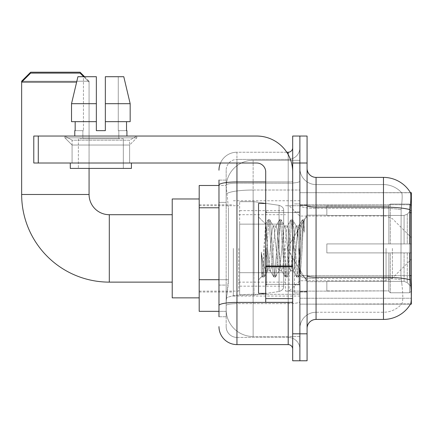 <?xml version="1.0" encoding="UTF-8"?>
<svg xmlns="http://www.w3.org/2000/svg" width="433" height="433" viewBox="0 0 433 433"><rect width="100%" height="100%" fill="white"/><g stroke="black" fill="none" stroke-linecap="round" stroke-linejoin="round"><path stroke-width="0.32" stroke-dasharray="2.17 1.62" d="M316.058 177.395L383.481 177.395L383.481 207.109A31.463 5.461 180 0 1 410.175 209.68C410.955 199.884 411.074 194.255 410.533 192.788A31.463 31.463 0 0 0 410.468 192.68L401.575 192.68L410.468 192.68A31.463 31.463 0 0 1 410.533 192.788L299.88 192.68L299.88 304.15L411.35 304.15L299.88 304.15L299.88 192.68L411.35 192.68L299.88 192.68L299.88 304.15L299.88 192.68L411.35 192.68L411.35 304.15L411.35 192.68L411.35 304.15L299.88 304.15L410.625 303.879C411.529 301.52 411.529 294.716 410.625 283.474L410.046 275.664L299.88 275.664L299.88 205.551L299.88 275.669A16.183 2.809 0 0 0 316.058 278.479L316.058 177.395A8.99 8.99 0 0 1 307.073 168.405L307.073 205.551L307.073 168.405M411.35 248.412L411.35 296.058L411.35 248.412M233.355 248.412L233.355 296.058L233.355 248.412M218.974 279.691L228.413 279.691L228.24 284.373L226.275 300.551L228.413 279.691L228.413 207.77L228.413 279.691L199.196 279.691L199.196 311.338L226.226 311.338L226.161 309.541A26.97 26.97 0 0 0 253.132 336.511L299.88 336.511L299.88 294.31L299.88 336.511L253.132 336.511L253.132 294.31L253.132 336.511A26.97 26.97 0 0 1 226.161 309.541L226.161 304.058L226.226 311.338L218.974 311.338M226.275 300.551L226.161 304.058L226.275 300.551M199.196 248.412L199.196 297.855L199.196 248.412M299.88 248.412L299.88 296.058L299.88 248.412M299.88 160.313L299.88 294.31L299.88 160.313L253.132 160.313L299.88 160.313M226.199 185.854L228.413 207.77L226.199 185.854A26.97 26.97 0 0 1 253.132 160.313A26.97 26.97 0 0 0 226.199 185.854A26.97 26.97 0 0 1 253.132 160.313L253.132 190.027L299.88 190.027L253.132 190.027L253.132 160.313M218.974 202.379L226.161 202.379L226.161 285.082L226.161 180.09L226.161 202.379L218.974 202.379L218.974 285.082L218.974 185.486L226.226 185.486L199.196 185.486L199.196 279.691M307.073 248.412L307.073 292.015L307.073 248.412M294.483 248.412L294.483 292.914L294.483 248.412M401.808 283.474C403.134 294.721 403.134 301.52 401.808 303.879A24.27 24.27 0 0 1 383.481 312.242L316.058 312.242L316.058 283.474L316.058 312.242L383.481 312.242A24.27 24.27 0 0 0 401.808 303.879C403.134 301.536 403.134 294.732 401.808 283.474L400.942 275.664L401.137 209.68C402.295 199.911 402.474 194.282 401.672 192.788A24.27 24.27 0 0 0 383.481 184.588A24.27 24.27 0 0 1 401.672 192.788C402.474 194.26 402.295 199.894 401.137 209.68L400.942 275.664L401.808 283.474M307.073 328.42L307.073 205.551L307.073 328.42A8.99 8.99 0 0 1 316.058 319.43L316.058 278.479A16.183 2.809 0 0 1 299.88 275.669L411.35 275.664M299.88 168.405L299.88 205.551L299.88 168.405A16.183 16.183 0 0 0 316.058 184.588A16.183 16.183 0 0 1 299.88 168.405A16.183 16.183 0 0 0 316.058 184.588L316.058 278.479L316.058 184.588L383.481 184.588L316.058 184.588M299.88 163.014L299.88 136.043L307.073 136.043L307.073 163.014L299.88 163.014L299.88 136.043L292.686 136.043L292.686 163.014L299.88 163.014L299.88 333.816L299.88 163.014M292.686 163.014L292.686 360.781L299.88 360.781L299.88 333.816L299.88 360.781L307.073 360.781L307.073 163.014M410.175 209.68L410.046 275.664L400.942 275.664L410.046 275.664M307.073 205.551A8.99 1.559 0 0 0 316.058 207.109L383.481 207.109L383.481 319.43A31.463 31.463 0 0 0 410.625 303.879M383.481 319.43L316.058 319.43M299.88 328.42A16.183 16.183 0 0 1 316.058 312.242A16.183 16.183 0 0 0 299.88 328.42A16.183 16.183 0 0 1 316.058 312.242M218.974 316.734L226.161 316.734L218.974 316.734L218.974 285.082L226.161 285.082L226.161 316.734L226.161 285.082L218.974 285.082M218.974 326.623A17.98 17.98 0 0 0 236.954 344.603L236.954 337.41A10.787 10.787 0 0 1 226.161 326.623L226.161 185.059L226.161 326.623A10.787 10.787 0 0 0 236.954 337.41L288.194 337.41L288.194 308.642L288.194 344.603A4.492 4.492 0 0 1 292.686 349.095L292.686 147.729L292.686 349.095M299.88 308.642L299.88 181.156L299.88 308.642M292.686 248.412L292.686 284.373L292.686 248.412M299.88 147.729L299.88 181.156L299.88 147.729A11.686 11.686 0 0 1 288.194 159.414A11.686 11.686 0 0 0 299.88 147.729A11.686 11.686 0 0 1 288.194 159.414L288.194 337.41L236.954 337.41L236.954 303.647L288.194 303.647A11.686 2.03 0 0 0 299.88 301.617A11.686 2.03 0 0 1 288.194 303.647L288.194 159.414L236.954 159.414L288.194 159.414M220.473 163.014A17.98 17.98 0 0 1 236.954 152.227L288.194 152.227A4.492 4.492 0 0 0 292.686 147.729A4.492 4.492 0 0 1 288.194 152.227L288.194 308.642L288.194 303.647L236.954 303.647L236.954 159.414L236.954 183.186L288.194 183.186A11.686 2.03 0 0 0 299.88 181.156A11.686 2.03 0 0 1 288.194 183.186L236.954 183.186L236.954 308.642L236.954 302.402L288.194 302.402A4.492 0.779 0 0 0 292.686 301.617A4.492 0.779 0 0 1 289.753 302.353M236.954 344.603L288.194 344.603M218.974 180.09L226.161 180.09L218.974 180.09L218.974 305.519A17.98 3.123 180 0 1 236.954 302.402L236.954 152.227A17.98 17.98 0 0 0 218.974 170.201A17.98 17.98 0 0 1 236.954 152.227L286.76 152.227M218.974 305.519L218.974 308.642M226.161 170.201L226.161 185.059L226.161 170.201A10.787 10.787 0 0 1 236.954 159.414A10.787 10.787 0 0 0 226.161 170.201A10.787 10.787 0 0 1 236.954 159.414M299.88 349.095A11.686 11.686 0 0 0 288.194 337.41A11.686 11.686 0 0 1 299.88 349.095A11.686 11.686 0 0 0 288.194 337.41M265.716 248.412L265.716 293.363L265.716 248.412M265.716 293.363L258.528 293.363L258.528 203.467L258.528 279.875L258.528 203.467L265.716 203.467M267.518 248.109L266.587 231.509L265.559 224.197L262.983 267.756L262.1 276.297L261.337 270.82L261.337 252.098C263.199 265.575 265.261 271.837 267.518 270.885L267.518 248.412L267.518 270.885C268.476 269.678 269.434 262.187 270.392 248.412C269.434 262.187 268.476 269.678 267.518 270.885L267.518 270.885C265.261 271.837 263.199 265.575 261.337 252.098L263.02 273.228L263.973 277.066L263.02 273.228L261.337 252.098L261.337 270.82L262.328 276.882L261.337 270.82L261.96 276.254L262.544 277.066L261.96 276.254L258.528 279.875L262.106 276.297L262.983 267.756L263.913 248.412L265.721 224.142L258.528 216.949L265.721 224.142L266.587 231.509L267.518 248.109M278.955 248.412L277.055 228.949L276.102 225.939L275.826 226.172L275.15 228.949L271.345 267.875L270.392 270.885L270.122 270.652L269.44 267.875L267.54 248.412L269.44 267.875L270.122 270.652L273.743 276.882L273.007 273.228L269.202 223.596L268.038 219.942L267.302 223.596L263.497 273.228L262.544 277.066L264.19 276.882L262.544 277.066L263.497 273.228L267.302 223.596L268.038 219.942L269.678 219.758L268.725 223.596L264.92 273.228L264.19 276.882L267.81 270.652L270.392 270.885L273.743 276.882L273.007 273.228L269.202 223.596L268.254 219.758L269.678 219.758L268.725 223.596L264.92 273.228L264.19 276.882L267.54 270.885L270.392 270.885L271.345 267.875L275.15 228.949L275.826 226.172L279.453 219.942L278.717 223.596L274.912 273.228L273.743 276.882L275.388 277.066L274.435 273.228L270.63 223.596L269.678 219.758L273.521 226.172L273.245 225.939L272.297 228.949L270.392 248.412L272.297 228.949L273.245 225.939L276.102 225.939L279.453 219.942L278.717 223.596L274.912 273.228L273.959 277.066L275.388 277.066L274.435 273.228L270.63 223.596L269.894 219.942L273.245 225.939L276.102 225.939L277.055 228.949L280.86 267.875L281.537 270.652L280.86 267.875L278.955 248.412M276.102 248.412L274.197 228.949L273.521 226.172L274.197 228.949L278.002 267.875L278.955 270.885L278.002 267.875L276.102 248.412M290.37 248.412L288.47 228.949L287.517 225.939L287.247 226.172L286.565 228.949L282.76 267.875L281.807 270.885L281.537 270.652L285.163 276.882L284.427 273.228L280.622 223.596L279.453 219.942L281.098 219.758L280.146 223.596L276.341 273.228L275.388 277.066L279.231 270.652L281.807 270.885L285.163 276.882L284.427 273.228L280.622 223.596L279.669 219.758L281.098 219.758L280.146 223.596L276.341 273.228L275.604 276.882L278.955 270.885L281.807 270.885L282.76 267.875L286.565 228.949L287.247 226.172L290.868 219.942L290.132 223.596L286.327 273.228L285.163 276.882L286.803 277.066L285.85 273.228L282.045 223.596L281.098 219.758L284.936 226.172L284.665 225.939L283.712 228.949L279.907 267.875L279.231 270.652L279.907 267.875L283.712 228.949L284.665 225.939L287.517 225.939L290.868 219.942L290.132 223.596L286.327 273.228L285.379 277.066L286.803 277.066L285.85 273.228L282.045 223.596L281.315 219.942L284.665 225.939L287.517 225.939L288.47 228.949L292.275 267.875L292.952 270.652L292.275 267.875L290.37 248.412M287.517 248.412L285.618 228.949L284.936 226.172L285.618 228.949L289.423 267.875L290.37 270.885L289.423 267.875L287.517 248.412M298.083 228.332L298.083 238.188L297.033 228.949L296.356 226.172L296.08 225.939L295.127 228.949L291.322 267.875L290.37 270.885L293.228 270.885L296.578 276.882L295.842 273.228L292.037 223.596L291.084 219.758L292.513 219.758L291.561 223.596L287.756 273.228L286.803 277.066L290.646 270.652L293.228 270.885L296.578 276.882L295.842 273.228L292.037 223.596L291.084 219.758L292.513 219.758L291.561 223.596L287.756 273.228L287.019 276.882L290.646 270.652L291.322 267.875L295.127 228.949L296.08 225.939L298.083 225.939L298.083 238.188L299.555 265.591L300.432 273.239L302.239 248.412C302.932 229.295 303.603 219.888 304.258 220.197L304.258 232.234L300.101 223.921L298.083 228.332L294.18 267.875L293.228 270.885L294.18 267.875L298.083 225.939L300.101 223.921L298.083 228.332M304.053 219.969L302.981 223.596L299.171 273.228L298.223 277.066L297.271 273.228L293.466 223.596L292.513 219.758L296.356 226.172L298.083 225.939L300.101 223.921L304.258 232.234L303.452 223.596L302.505 219.758L301.552 223.596L297.747 273.228L296.578 276.882L298.223 277.066L297.271 273.228L293.466 223.596L292.73 219.942L296.356 226.172L297.033 228.949L298.083 238.188L299.555 265.591L300.432 273.239L302.239 248.412C302.932 229.295 303.603 219.888 304.258 220.197L304.258 232.234L303.452 223.596L302.505 219.758L301.552 223.596L297.747 273.228L296.794 277.066L298.44 276.882L299.171 273.228L302.981 223.596L303.928 219.758L304.258 220.197L304.053 219.969L307.073 216.949L304.053 219.969M72.084 140.195L64.89 136.043L136.806 136.043L64.89 136.043L64.89 137.84L136.806 137.84L64.89 137.84L136.806 137.84L64.89 137.84L72.084 145.033L72.084 163.014L129.613 163.014L72.084 163.014L129.613 163.014L72.084 163.014L129.613 163.014L72.084 163.014L129.613 163.014L72.084 163.014L72.084 140.195L129.613 140.195L136.806 136.043L64.89 136.043L136.806 136.043L136.806 137.84L129.613 145.033L72.084 145.033L129.613 145.033L129.613 163.014L129.613 140.195L72.084 140.195L64.89 136.043L136.806 136.043L64.89 136.043L64.89 137.84L72.084 145.033L72.084 163.014L72.084 140.195L129.613 140.195L136.806 136.043L64.89 136.043L136.806 136.043L136.806 137.84L129.613 145.033L72.084 145.033L129.613 145.033L129.613 163.014L129.613 140.195L72.084 140.195M265.716 302.353L292.686 302.353L265.716 302.353L265.716 298.635L265.716 302.353L292.686 302.353L292.686 172.004A35.961 35.961 0 0 0 256.731 136.043L33.785 136.043L38.283 136.043L33.785 136.043L33.785 163.014L33.785 136.043L33.785 163.014L256.731 163.014A8.99 8.99 0 0 1 265.716 172.004L265.716 302.353M265.716 266.782L292.686 266.782L265.716 266.782L292.686 266.782L292.686 172.004A35.961 35.961 0 0 0 256.731 136.043L38.283 136.043L38.283 163.014L256.731 163.014A8.99 8.99 0 0 1 265.716 172.004L265.716 265.997L292.686 265.997L292.686 302.353L292.686 172.004A35.961 35.961 0 0 0 256.731 136.043L38.283 136.043L38.283 163.014L33.785 163.014L256.731 163.014A8.99 8.99 0 0 1 265.716 172.004L265.716 265.997L292.686 265.997L292.686 172.004M123.324 138.739L123.324 168.405L78.373 168.405L123.324 168.405L78.373 168.405L123.324 168.405L123.324 138.739L78.373 138.739L78.373 168.405L78.373 138.739L123.324 138.739M105.343 103.682L130.171 103.682L123.784 76.711L105.343 76.711L105.343 121.662L126.528 121.662L105.343 121.662L105.343 130.647L96.353 130.647L105.343 130.647L96.353 130.647L96.353 121.662L71.526 121.662L75.169 121.662L75.169 130.647L74.779 130.647L75.169 130.647L75.169 121.662L96.353 121.662L71.526 121.662L96.353 121.662L75.169 121.662L96.353 121.662L96.353 103.682L71.526 103.682L96.353 103.682L96.353 130.647L96.353 76.711L96.353 103.682L96.353 76.711L77.913 76.711L96.353 76.711L83.439 76.711L83.439 130.647L83.439 76.711L96.353 76.711L96.353 130.647L96.353 121.662L96.353 130.647L105.343 130.647L105.343 76.711L118.258 76.711L118.258 130.647L118.826 130.647L118.258 130.647L118.258 76.711L123.784 76.711L105.343 76.711L105.343 121.662L126.528 121.662L126.528 130.647L126.528 121.662L105.343 121.662L130.171 121.662L105.343 121.662L105.343 103.682L130.171 103.682L130.171 121.662L130.171 103.682L105.343 103.682L105.343 76.711L123.784 76.711L105.343 76.711L105.343 130.647L105.343 76.711L118.258 76.711L118.258 130.647L126.918 130.647L126.918 136.043L74.779 136.043L126.918 136.043M118.826 130.647L118.826 138.739L82.871 138.739L118.826 138.739L82.871 138.739L118.826 138.739L118.826 130.647L118.258 130.647L118.826 130.647M82.871 130.647L82.871 138.739L82.871 130.647L83.439 130.647L75.169 130.647L83.439 130.647L83.439 76.711L77.913 76.711L96.353 76.711L96.353 103.682L96.353 76.711L77.913 76.711L71.526 103.682L77.913 76.711L83.439 76.711L83.439 130.647L82.871 130.647M74.779 130.647L74.779 136.043M126.918 130.647L118.258 130.647L118.258 76.711L105.343 76.711L105.343 130.647M131.416 163.014L70.281 163.014L70.281 168.405L131.416 168.405L70.281 168.405L131.416 168.405L131.416 163.014L70.281 163.014M96.353 103.682L71.526 103.682L71.526 121.662L71.526 103.682L71.526 121.662L96.353 121.662L96.353 76.711L77.913 76.711M172.226 297.855L199.196 297.855L172.226 297.855L172.226 198.969L172.226 297.855L172.226 214.703L109.3 214.703L109.3 282.127A87.65 87.65 0 0 1 21.65 194.477L21.65 82.108L76.63 82.108M172.226 198.969L199.196 198.969L172.226 198.969L172.226 248.412L172.226 198.969L172.226 248.412L172.226 214.703L109.3 214.703A20.227 20.227 0 0 1 89.074 194.477L89.074 82.108L80.083 73.117L30.64 73.117L80.083 73.117L30.64 73.117L21.65 82.108L21.65 194.477L89.074 194.477L89.074 81.204L22.548 81.204M326.85 243.92L326.85 248.412L326.85 243.92L404.092 243.92L326.85 243.92L388.877 243.92L388.877 205.496L388.877 243.92L390.312 243.92L390.312 204.051L390.312 243.92L326.85 243.92L326.85 252.91L388.877 252.91L388.877 290.879L388.877 252.91L326.85 252.91L326.85 243.92L326.85 252.91L326.85 243.92L411.35 243.92L411.35 205.859L411.35 243.92L409.553 243.92L409.553 204.051L409.553 243.92L390.312 243.92L411.35 243.92L411.35 210.021L411.35 243.92L326.85 243.92L388.877 243.92L388.877 205.496L388.877 205.951L326.85 205.713L388.877 205.951L388.877 243.92L388.877 205.496L390.312 204.051L388.877 205.496L388.877 243.92L390.312 243.92L390.312 204.051L409.553 204.051L390.312 204.051L390.312 243.92L326.85 243.92L326.85 252.91L411.35 252.91L411.35 290.965L411.35 252.91L409.553 252.91L409.553 292.773L411.35 290.965L409.553 292.773L409.553 252.91L390.312 252.91L390.312 292.773L409.553 292.773L390.312 292.773L390.312 252.91L388.877 252.91L388.877 291.328L390.312 292.773L388.877 291.328L388.877 252.91L411.35 252.91L411.35 290.965L411.35 286.808L407.274 282.7L404.092 281.369L407.274 282.7L411.35 286.808L411.35 252.91L326.85 252.91L388.877 252.91L388.877 290.879L326.85 291.111L388.877 290.879L388.877 252.91L326.85 252.91L326.85 243.92M326.85 215.455L404.092 215.455L326.85 215.455L326.85 205.951L326.85 215.455L404.092 215.455L407.274 214.129L411.35 210.021L411.35 205.859L409.553 204.051L411.35 205.859L411.35 210.021L407.274 214.129L404.092 215.455L326.85 215.455L326.85 205.713L388.877 205.951L388.877 205.496L388.877 205.951L326.85 205.951L326.85 215.455M285.493 248.412L285.493 291.111L285.493 248.412M238.751 248.412L238.751 291.111L238.751 248.412M326.85 281.369L404.092 281.369L326.85 281.369L326.85 290.879L326.85 281.369L404.092 281.369L407.274 282.7L404.092 281.369L326.85 281.369L326.85 291.111L388.877 290.879L326.85 290.879L326.85 281.369M254.03 272.687L254.03 201.67L254.03 224.142L279.079 224.142L279.079 205.312C282.3 206.411 283.842 208.186 283.696 210.649L283.696 224.142L239.649 224.142L239.649 295.16L239.649 272.687L283.696 272.687L283.696 286.17L283.696 210.654L283.696 224.142L239.649 224.142L239.649 286.17L239.649 272.687L283.696 272.687L283.696 286.17L283.696 210.654L283.696 224.142L239.649 224.142L239.649 295.16L239.649 272.687L283.696 272.687L283.696 286.17L283.696 210.654L283.696 224.142L239.649 224.142L239.649 286.17L239.649 272.687L254.03 272.687L254.03 201.67L254.03 224.142L239.649 224.142L239.649 201.67L239.649 295.16L239.649 272.687L283.696 272.682L283.696 286.181C283.842 288.638 282.3 290.419 279.079 291.517L279.079 272.687L283.696 272.687L283.696 286.181C283.842 288.638 282.3 290.419 279.079 291.517L279.079 272.687L283.696 272.687L283.696 286.181C283.842 288.638 282.3 290.419 279.079 291.517L279.079 272.687L254.03 272.687L254.03 295.16L254.03 201.67L254.03 224.142L239.649 224.142L239.649 286.17L239.649 272.687L279.079 272.687M83.677 76.711L89.074 82.108L89.074 168.405M388.877 252.91L388.877 291.328L390.312 292.773L409.553 292.773L411.35 290.965L411.35 252.91L411.35 290.965L409.553 292.773L409.553 252.91L409.553 292.773L390.312 292.773L390.312 252.91L390.312 292.773L388.877 291.328L388.877 252.91L390.312 252.91L388.877 252.91M388.877 290.879L388.877 291.328L388.877 290.879M390.312 204.051L388.877 205.496L390.312 204.051L409.553 204.051L409.553 243.92L409.553 204.051L390.312 204.051M409.553 252.91L390.312 252.91L409.553 252.91M390.312 243.92L409.553 243.92L390.312 243.92M409.553 243.92L411.35 243.92L411.35 205.859L411.35 243.92L409.553 243.92M411.35 205.859L409.553 204.051L411.35 205.859L411.35 243.92L411.35 205.859M411.35 252.91L411.35 290.965L411.35 286.808L407.274 282.7L411.35 286.808L411.35 252.91L407.274 252.91L411.35 252.91M407.274 214.129L411.35 210.021L407.274 214.129L404.092 215.455L407.274 214.129L407.274 243.92L411.35 243.92L404.092 243.92L407.274 243.92L407.274 214.129M404.092 252.91L326.85 252.91L326.85 248.412L326.85 252.91L404.092 252.91L404.092 281.369L404.092 252.91M109.3 282.127L172.226 282.127L109.3 282.127L109.3 248.412L109.3 282.127A87.65 87.65 0 0 1 21.65 194.477L89.074 194.477L21.65 194.477M109.3 214.703A20.227 20.227 0 0 1 89.074 194.477M84.576 76.711L89.074 81.204L21.65 81.204M289.092 248.412L289.092 291.111L289.092 248.412M80.083 72.219L30.64 72.219M279.079 224.142L279.079 205.312L279.079 224.142L254.03 224.142M292.686 266.782L292.686 302.353M126.528 121.662L130.171 121.662L126.528 121.662L126.528 130.647L118.258 130.647L126.528 130.647M105.343 121.662L130.171 121.662M75.169 121.662L75.169 130.647L83.439 130.647L75.169 130.647M96.353 130.647L96.353 121.662M253.132 294.31A26.97 4.682 180 0 0 226.486 298.267A26.97 4.682 180 0 1 253.132 294.31L299.88 294.31L253.132 294.31L253.132 190.027L253.132 294.31M411.35 212.733L410.046 212.733M226.87 193.648A26.97 4.682 180 0 1 253.132 190.027A26.97 4.682 180 0 0 226.87 193.648M226.161 309.541A26.97 26.97 0 0 0 253.132 336.511M218.974 207.77L199.196 207.77M299.88 298.234L411.35 298.234L299.88 298.234M299.88 204.744L411.35 204.744L299.88 204.744M383.481 283.474L383.481 184.588A24.27 24.27 0 0 1 401.672 192.788A24.27 24.27 0 0 0 383.481 184.588L383.481 208.36A24.27 4.216 180 0 1 401.137 209.68A24.27 4.216 180 0 0 383.481 208.36L383.481 278.479A24.27 4.216 180 0 1 401.283 279.826A24.27 4.216 180 0 0 383.481 278.479L383.481 283.474M410.273 279.826A31.463 5.461 180 0 0 383.481 277.228L316.058 277.228A8.99 1.559 0 0 1 307.073 275.669M307.073 333.816L292.686 333.816M383.481 208.36L316.058 208.36A16.183 2.809 0 0 1 299.88 205.551A16.183 2.809 0 0 0 316.058 208.36L383.481 208.36M383.481 278.479L316.058 278.479L383.481 278.479M218.974 185.059A17.98 3.123 180 0 1 236.954 181.941L288.194 181.941L288.194 154.592M265.716 181.941L288.194 181.941A4.492 0.779 -0 0 0 292.686 181.156A4.492 0.779 0 0 1 288.194 181.941L288.194 302.353M236.954 152.227L236.954 163.014M236.954 183.186A10.787 1.873 180 0 0 226.161 185.059A10.787 1.873 180 0 1 236.954 183.186M236.954 303.647A10.787 1.873 180 0 0 226.161 305.519A10.787 1.873 180 0 1 236.954 303.647M236.954 337.41A10.787 10.787 0 0 1 226.161 326.623M298.981 248.412L298.981 284.373L298.981 248.412M266.62 248.412L266.62 284.373L266.62 248.412M265.716 298.635L292.686 298.635M404.092 215.455L404.092 243.92L404.092 215.455M407.274 252.91L407.274 282.7L407.274 252.91M239.649 201.67L254.03 201.67L279.079 205.312C282.3 206.411 283.842 208.186 283.696 210.649L283.696 224.142L283.696 210.649C283.842 208.186 282.3 206.411 279.079 205.312L254.03 201.67L239.649 201.67L254.03 201.67L279.079 205.312L279.079 291.517L279.079 205.312L279.079 291.517L254.03 295.16L239.649 295.16L254.03 295.16L279.079 291.517L254.03 295.16L239.649 295.16M392.406 248.412L392.406 278.143L392.406 248.412M386.052 248.412L386.052 280.773L386.052 248.412M292.686 265.997L265.716 265.997M38.283 163.014L38.283 136.043M233.355 200.766L299.88 200.766M199.196 204.814L233.355 204.814M233.355 296.058L299.88 296.058M199.196 292.015L233.355 292.015M299.88 204.814L307.073 204.814L299.88 204.814M294.483 292.914L299.88 292.914L294.483 292.914M299.88 212.008L294.483 212.008L299.88 212.008M299.88 284.822L294.483 284.822L299.88 284.822M294.483 203.916L299.88 203.916L294.483 203.916M299.88 292.015L307.073 292.015L299.88 292.015M292.686 212.457L265.716 212.457L292.686 212.457M292.686 284.373L265.716 284.373L292.686 284.373M299.88 291.566L307.073 291.566L299.88 291.566M266.62 212.457L298.981 212.457L299.88 211.558L298.981 212.457L266.62 212.457L265.716 211.558M266.62 284.373L298.981 284.373L299.88 285.271L298.981 284.373L266.62 284.373L265.716 285.271M300.432 273.239L307.073 279.875L300.432 273.239M299.88 205.264L307.073 205.264L299.88 205.264M302.505 219.758L303.928 219.758L302.505 219.758M300.589 273.185L298.44 276.882L300.589 273.185M299.49 224.749L302.288 219.942L299.49 224.749M265.559 224.202L268.038 219.942L265.559 224.202M287.084 248.412L307.073 215.152L326.85 215.152L307.073 215.152L287.084 248.412L307.073 281.677L326.85 281.677L307.073 281.677L287.084 248.412M285.493 291.111L326.85 291.111L285.493 291.111L289.092 291.111L299.88 280.773L386.052 280.773L392.406 278.143L411.35 259.199M238.751 282.127L285.493 282.127M199.196 291.111L238.751 291.111M199.196 205.713L238.751 205.713M238.751 214.703L285.493 214.703M285.493 205.713L326.85 205.713L285.493 205.713L289.092 205.713L299.88 216.051L386.052 216.051L392.406 218.681L411.35 237.625M283.696 210.649L239.649 210.654M283.696 286.17L239.649 286.17"/><path stroke-width="0.65" d="M411.35 304.15L410.468 304.15L410.625 303.879C411.529 301.536 411.529 294.732 410.625 283.474L410.046 275.664L410.175 209.68C410.955 199.905 411.074 194.271 410.533 192.788L411.35 192.68L411.35 304.15M218.974 202.379L218.974 180.09L218.974 185.486L199.196 185.486L199.196 311.338L218.974 311.338M307.073 328.42A8.99 8.99 0 0 1 316.058 319.43L383.481 319.43L383.481 177.395A31.463 31.463 0 0 1 410.468 192.68A31.463 31.463 0 0 0 383.481 177.395L316.058 177.395A8.99 8.99 0 0 1 307.073 168.405A8.99 8.99 0 0 0 316.058 177.395L316.058 319.43M410.625 303.879A31.463 31.463 0 0 1 383.481 319.43M299.88 333.816L299.88 360.781L307.073 360.781L307.073 333.816L299.88 333.816L299.88 360.781L292.686 360.781L292.686 333.816L299.88 333.816L299.88 163.014L299.88 333.816M292.686 333.816L292.686 136.043L299.88 136.043L299.88 163.014L299.88 136.043L307.073 136.043L307.073 333.816M410.533 192.788A31.463 31.463 0 0 0 383.481 177.395A31.463 31.463 0 0 1 410.533 192.788M218.974 316.734L218.974 180.09M236.954 163.014L236.954 344.603L288.194 344.603L288.194 302.353M286.76 152.227L288.194 152.227A4.492 4.492 0 0 0 292.686 147.729M218.974 308.642L218.974 285.082M292.686 349.095A4.492 4.492 0 0 0 288.194 344.603M218.974 170.201A17.98 17.98 0 0 1 220.473 163.014M236.954 344.603A17.98 17.98 0 0 1 218.974 326.623M105.343 130.647L96.353 130.647L105.343 130.647L96.353 130.647L105.343 130.647L105.343 76.711L123.784 76.711L130.171 103.682L130.171 121.662L105.343 121.662M265.716 203.467L258.528 203.467L258.528 293.363L265.716 293.363M172.226 282.127L109.3 282.127A87.65 87.65 0 0 1 21.65 194.477L21.65 81.204L30.64 72.219L80.083 72.219L84.576 76.711M109.3 282.127L109.3 214.703A20.227 20.227 0 0 1 89.074 194.477L89.074 168.405M76.63 82.108L21.65 82.108L30.64 73.117L80.083 73.117L83.677 76.711M199.196 198.969L172.226 198.969L172.226 297.855L199.196 297.855M22.548 81.204L21.65 81.204M292.686 302.353L265.716 302.353L265.716 265.997L292.686 265.997M292.686 172.004A35.961 35.961 0 0 0 256.731 136.043L38.283 136.043L38.283 163.014L256.731 163.014A8.99 8.99 0 0 1 265.716 172.004L265.716 265.997M38.283 163.014L33.785 163.014L33.785 136.043L38.283 136.043M96.353 103.682L96.353 121.662L96.353 103.682L71.526 103.682L77.913 76.711L96.353 76.711L96.353 130.647M74.779 130.647L75.169 130.647L74.779 130.647L74.779 136.043M126.918 130.647L126.528 130.647L126.918 130.647L126.918 136.043M126.528 121.662L126.528 130.647M75.169 130.647L75.169 121.662M70.281 163.014L70.281 168.405L131.416 168.405L131.416 163.014M96.353 121.662L71.526 121.662L71.526 103.682L77.913 76.711M130.171 121.662L130.171 103.682L105.343 103.682M130.171 103.682L123.784 76.711L130.171 103.682M411.35 212.733L410.046 212.733M411.35 275.664L410.046 275.664M218.974 207.77L199.196 207.77M218.974 279.691L199.196 279.691M410.175 209.68A31.463 5.461 180 0 0 383.481 207.109L316.058 207.109A8.99 1.559 0 0 1 307.073 205.551M410.273 279.826A31.463 5.461 180 0 0 383.481 277.228L316.058 277.228A8.99 1.559 0 0 1 307.073 275.669M307.073 163.014L292.686 163.014M289.753 302.353A4.492 0.779 0 0 1 288.194 302.402L236.954 302.402A17.98 3.123 180 0 0 218.974 305.519M218.974 185.059A17.98 3.123 180 0 1 236.954 181.941L265.716 181.941M288.194 154.592L288.194 152.227M21.65 194.477L89.074 194.477M292.686 266.782L265.716 266.782M265.716 298.635L292.686 298.635M266.62 212.457L265.716 211.558M266.62 284.373L265.716 285.271M172.226 214.703L109.3 214.703"/></g></svg>
